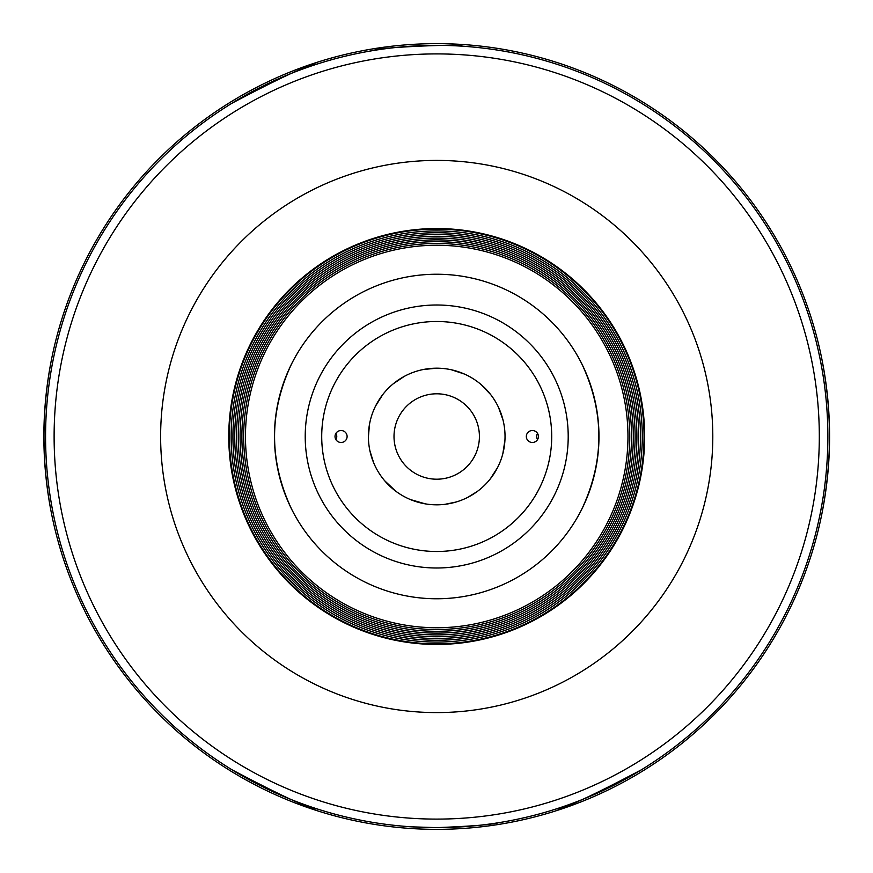 <?xml version="1.0" encoding="UTF-8"?>
<svg xmlns="http://www.w3.org/2000/svg" width="873" height="873" viewBox="0 0 873 873"><rect width="100%" height="100%" fill="white"/><g stroke="black" fill="none" stroke-linecap="round" stroke-linejoin="round"><path stroke-width="1.31" d="M498.898 822.672C492.121 824.625 471.398 826.284 436.718 827.637L411.281 826.818L436.718 827.637C471.365 826.284 492.088 824.625 498.898 822.672M377.9 49.805A391.137 391.137 0 0 1 716.547 709.782C722.877 703.212 722.877 703.212 716.547 709.782A391.137 391.137 0 0 1 641.677 769.637C592.418 795.75 563.958 808.845 556.276 808.922C563.958 808.845 592.418 795.75 641.677 769.637C592.418 795.75 563.958 808.845 556.276 808.922C563.958 808.845 592.418 795.75 641.677 769.637A391.137 391.137 0 0 1 436.718 827.637A391.137 391.137 0 0 0 775.453 240.926A391.137 391.137 0 0 0 97.972 240.926A391.137 391.137 0 0 0 436.718 827.637A391.137 391.137 0 0 0 775.453 240.926A391.137 391.137 0 0 0 97.972 240.926A391.137 391.137 0 0 0 436.718 827.637A391.137 391.137 0 0 1 231.749 769.637C281.008 795.75 309.479 808.845 317.15 808.922C309.479 808.845 281.008 795.75 231.749 769.637C281.008 795.75 309.479 808.845 317.15 808.922C309.479 808.845 281.008 795.75 231.749 769.637A391.137 391.137 0 0 1 152.142 168.151M374.528 50.328C372.607 47.688 464.381 43.421 462.155 46.182C464.381 43.421 372.607 47.688 374.528 50.328A391.137 391.137 0 0 0 231.749 103.363C281.008 77.25 309.479 64.155 317.15 64.078C309.479 64.155 281.008 77.25 231.749 103.363C281.008 77.25 309.479 64.155 317.15 64.078C309.479 64.155 281.008 77.25 231.749 103.363A391.137 391.137 0 0 0 156.878 163.218C150.56 169.788 150.56 169.788 156.878 163.218A391.137 391.137 0 0 0 155.776 164.353M291.527 508.97A162.269 162.269 0 0 0 436.718 598.769A162.269 162.269 0 0 1 291.527 508.97C268.917 460.66 268.917 412.34 291.527 364.03A162.269 162.269 0 0 1 581.898 364.03C604.509 412.34 604.509 460.66 581.898 508.97A162.269 162.269 0 0 1 436.718 598.769A162.269 162.269 0 0 0 581.898 508.97M347.105 436.5A6.035 5.98 180 0 1 341.059 442.48A6.035 5.98 180 0 1 335.025 436.5A6.035 5.98 180 0 1 341.059 430.52A6.035 5.98 180 0 1 347.105 436.5M335.898 439.599A6.035 5.98 180 0 0 335.898 433.401M526.332 436.5A6.035 5.98 0 0 1 532.366 430.52A6.035 5.98 0 0 1 538.401 436.5A6.035 5.98 0 0 1 532.366 442.48A6.035 5.98 0 0 1 526.332 436.5M537.528 433.401A6.035 5.98 0 0 0 537.528 439.599M51.583 359.01C41.446 410.67 41.446 462.33 51.583 513.99M436.718 829.35A392.85 392.85 0 0 0 776.937 240.075A392.85 392.85 0 0 0 96.499 240.075A392.85 392.85 0 0 0 436.718 829.35M821.842 513.99C831.98 462.33 831.98 410.67 821.842 359.01M68.716 573.998A392.85 392.85 0 0 0 804.72 573.998A392.85 392.85 0 0 1 68.716 573.998A392.85 392.85 0 0 0 804.72 573.998M804.72 299.002A392.85 392.85 0 0 0 68.716 299.002A392.85 392.85 0 0 1 804.72 299.002M436.718 643.859A207.359 207.359 0 0 0 616.294 332.82A207.359 207.359 0 0 0 257.131 332.82A207.359 207.359 0 0 0 436.718 643.859M436.718 642.07A205.57 205.57 0 0 0 614.745 333.715A205.57 205.57 0 0 0 258.681 333.715A205.57 205.57 0 0 0 436.718 642.07M436.718 640.28A203.78 203.78 0 0 0 613.195 334.61A203.78 203.78 0 0 0 260.241 334.61A203.78 203.78 0 0 0 436.718 640.28M436.718 638.49A201.99 201.99 0 0 0 611.646 335.505A201.99 201.99 0 0 0 261.791 335.505A201.99 201.99 0 0 0 436.718 638.49M436.718 636.701A200.201 200.201 0 0 0 610.085 336.4A200.201 200.201 0 0 0 263.34 336.4A200.201 200.201 0 0 0 436.718 636.701M436.718 634.911A198.411 198.411 0 0 0 608.536 337.294A198.411 198.411 0 0 0 264.89 337.294A198.411 198.411 0 0 0 436.718 634.911M436.718 633.111A196.611 196.611 0 0 0 606.986 338.189A196.611 196.611 0 0 0 266.44 338.189A196.611 196.611 0 0 0 436.718 633.111M436.718 631.321A194.821 194.821 0 0 0 605.436 339.084A194.821 194.821 0 0 0 267.989 339.084A194.821 194.821 0 0 0 436.718 631.321M436.718 629.531A193.031 193.031 0 0 0 603.887 339.979A193.031 193.031 0 0 0 269.539 339.979A193.031 193.031 0 0 0 436.718 629.531M436.718 627.742A191.242 191.242 0 0 0 602.337 340.874A191.242 191.242 0 0 0 271.088 340.874A191.242 191.242 0 0 0 436.718 627.742M581.898 364.03A162.269 162.269 0 0 0 291.527 364.03M436.718 598.769A162.269 162.269 0 0 0 577.239 355.366A162.269 162.269 0 0 0 296.187 355.366A162.269 162.269 0 0 0 436.718 598.769M436.718 504.823A68.323 68.323 0 0 0 495.886 402.344A68.323 68.323 0 0 0 377.551 402.344A68.323 68.323 0 0 0 436.718 504.823M436.718 479.201A42.701 42.701 0 0 0 473.69 415.144A42.701 42.701 0 0 0 399.736 415.144A42.701 42.701 0 0 0 436.718 479.201M436.718 819.103A382.603 382.603 0 0 0 768.054 245.204A382.603 382.603 0 0 0 105.371 245.204A382.603 382.603 0 0 0 436.718 819.103M436.718 712.586A276.086 276.086 0 0 0 675.811 298.457A276.086 276.086 0 0 0 197.614 298.457A276.086 276.086 0 0 0 436.718 712.586M436.718 644.449A207.949 207.949 0 0 0 616.807 332.526A207.949 207.949 0 0 0 256.618 332.526A207.949 207.949 0 0 0 436.718 644.449M436.718 567.996A131.496 131.496 0 0 0 550.59 370.752A131.496 131.496 0 0 0 322.835 370.752A131.496 131.496 0 0 0 436.718 567.996M436.718 551.496A114.996 114.996 0 0 0 536.306 379.002A114.996 114.996 0 0 0 337.12 379.002A114.996 114.996 0 0 0 436.718 551.496M425.249 503.852L410.365 499.531M395.873 491.27L384.578 480.652M373.72 462.952L369.912 450.828M368.395 437.089L369.465 424.42M375.532 406.098L382.8 394.541M393.079 383.924L404.395 376.307M423.241 369.519L436.816 368.177M451.516 369.803L464.48 374.07M481.383 384.797L490.768 394.705M498.494 407.309L503.055 420.175M504.943 440.112L502.859 453.589M497.643 467.426L490.277 478.917M477.138 491.575L467.502 497.49M456.022 502.04L444.946 504.321"/></g></svg>
